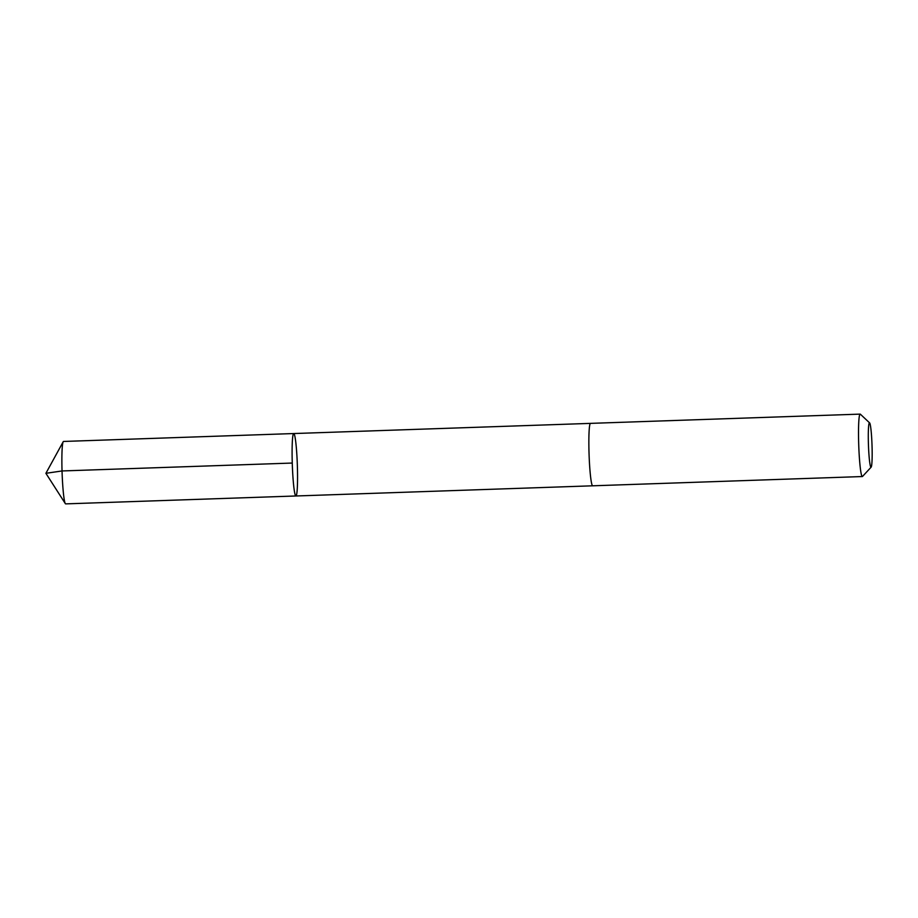 <?xml version="1.0" encoding="UTF-8"?>
<svg xmlns="http://www.w3.org/2000/svg" width="918" height="918" viewBox="0 0 918 918"><rect width="100%" height="100%" fill="white"/><g stroke="black" fill="none" stroke-linecap="round" stroke-linejoin="round"><path stroke-width="1.38" d="M294.942 493.987A31.235 2.502 -92 0 1 292.165 459.241A31.235 2.502 -92 0 1 293.749 433.548A31.235 2.502 -92 0 1 297.329 464.68A31.235 2.502 -92 0 1 295.894 495.984A31.235 2.502 -92 0 1 294.942 493.987A31.235 2.502 -92 0 1 292.165 459.241A31.235 2.502 -92 0 1 293.749 433.548L63.526 441.455A31.235 2.502 88 0 0 63.204 441.742A31.235 2.502 88 0 0 61.988 469.213A31.235 2.502 88 0 0 64.708 501.894A31.235 2.502 88 0 0 65.327 503.615A31.235 2.502 88 0 0 65.671 503.879L295.894 495.984A31.235 2.502 -92 0 1 294.942 493.987M869.61 422.888A22.216 1.779 88 0 0 868.451 445.092A22.216 1.779 88 0 0 871.136 467.159A22.216 1.779 88 0 0 872.1 448.076A22.216 1.779 88 0 0 870.149 424.242A22.216 1.779 88 0 0 869.61 422.888L860.384 414.213A31.235 2.502 88 0 0 860.177 414.121L590.515 423.37A31.235 2.502 88 0 0 589.081 454.674A31.235 2.502 88 0 0 592.649 485.806L295.894 495.984M860.177 414.121A31.235 2.502 88 0 0 858.743 445.425A31.235 2.502 88 0 0 862.323 476.545A31.235 2.502 88 0 0 862.518 476.442L871.136 467.159M292.268 463.051L62.034 470.957L45.9 473.309L65.327 503.615M45.9 473.309L63.204 441.742M590.469 423.382L293.749 433.548M592.649 485.806L862.323 476.545"/></g></svg>

